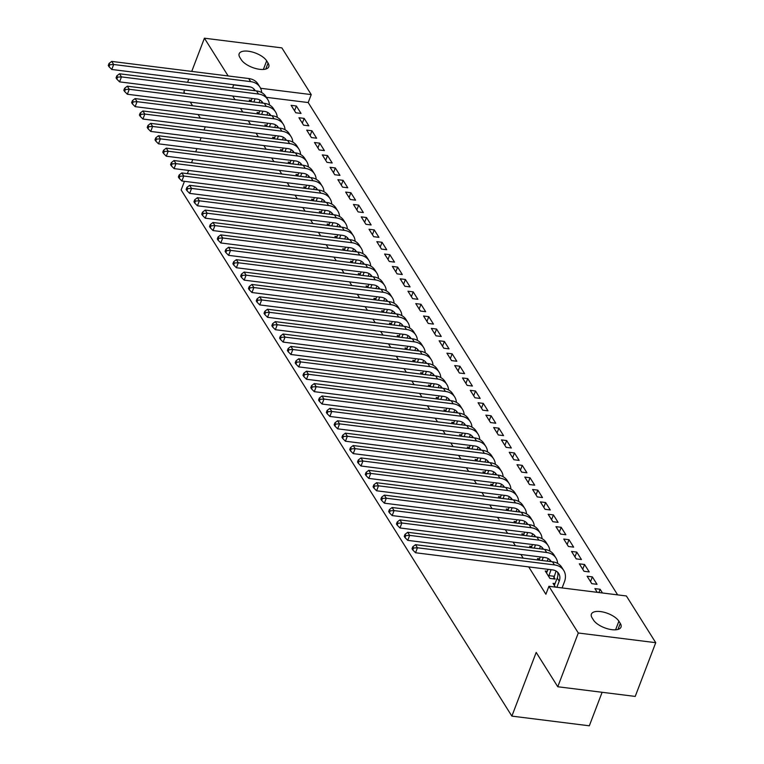 <?xml version="1.0" encoding="UTF-8"?>
<svg xmlns="http://www.w3.org/2000/svg" width="764" height="764" viewBox="0 0 764 764"><rect width="100%" height="100%" fill="white"/><g stroke="black" fill="none" stroke-linecap="round" stroke-linejoin="round"><path stroke-width="1.15" d="M617.646 594.879L308.198 102.557L311.234 94.602L260.572 88.271M626.375 595.968L655.741 642.686L578.291 633.003L548.924 586.284L626.375 595.968M578.291 633.003L557.768 686.75L635.218 696.424L655.741 642.686M602.118 692.289L589.321 725.8L511.87 716.116L181.144 189.969L184.449 181.326M191.735 71.405L204.418 38.2L281.868 47.884L311.234 94.602M592.348 576.877L587.115 576.228L591.785 583.658L597.018 584.317L592.348 576.877L590.524 581.652M547.339 571.252L545.248 570.994L549.918 578.424L555.151 579.083L553.89 577.068M576.772 552.095L571.539 551.436L576.209 558.876L581.442 559.525L576.772 552.095L574.948 556.87M531.763 546.47L529.672 546.203L530.579 547.654M561.187 527.313L555.953 526.654L560.633 534.093L565.866 534.743L561.187 527.313L559.372 532.088M516.187 521.688L514.096 521.42L515.003 522.862M545.611 502.531L540.377 501.872L545.057 509.311L550.29 509.96L545.611 502.531L543.787 507.296M500.611 496.906L498.52 496.638L499.427 498.08M530.035 477.748L524.801 477.089L529.471 484.529L534.704 485.178L530.035 477.748L528.211 482.514M485.025 472.114L482.934 471.856L483.841 473.298M514.459 452.957L509.225 452.307L513.895 459.737L519.128 460.396L514.459 452.957L512.634 457.731M469.449 447.332L467.358 447.074L468.265 448.516M498.882 428.174L493.649 427.525L498.319 434.955L503.552 435.614L498.882 428.174L497.058 432.949M453.873 422.549L451.782 422.291L452.689 423.733M483.297 403.392L478.073 402.743L482.743 410.172L487.976 410.831L483.297 403.392L481.482 408.167M438.297 397.767L436.206 397.509L437.113 398.951M467.721 378.61L462.487 377.96L467.167 385.39L472.4 386.049L467.721 378.61L465.897 383.385M422.721 372.985L420.63 372.727L421.537 374.169M452.145 353.827L446.911 353.169L451.581 360.608L456.815 361.257L452.145 353.827L450.321 358.602M407.136 348.203L405.044 347.935L405.951 349.387M436.569 329.045L431.335 328.386L436.005 335.826L441.239 336.475L436.569 329.045L434.745 333.82M391.56 323.42L389.468 323.153L390.375 324.595M420.993 304.263L415.759 303.604L420.429 311.043L425.663 311.693L420.993 304.263L419.169 309.028M375.983 298.638L373.892 298.371L374.799 299.813M405.417 279.481L400.183 278.822L404.853 286.261L410.087 286.911L405.417 279.481L403.593 284.246M360.407 273.846L358.316 273.588L359.223 275.03M389.831 254.689L384.598 254.04L389.277 261.469L394.51 262.128L389.831 254.689L388.007 259.464M344.831 249.064L342.74 248.806L343.647 250.248M374.255 229.907L369.022 229.257L373.692 236.687L378.925 237.346L374.255 229.907L372.431 234.682M329.246 224.282L327.154 224.024L328.062 225.466M358.679 205.124L353.445 204.475L358.115 211.905L363.349 212.564L358.679 205.124L356.855 209.899M313.67 199.499L311.578 199.242L312.486 200.684M343.103 180.342L337.869 179.693L342.539 187.123L347.773 187.782L343.103 180.342L341.279 185.117M298.094 174.717L296.002 174.459L296.909 175.901M327.527 155.56L322.293 154.901L326.963 162.34L332.197 162.99L327.527 155.56L325.703 160.335M282.518 149.935L280.426 149.668L281.333 151.119M311.941 130.778L306.708 130.119L311.387 137.558L316.621 138.208L311.941 130.778L310.127 135.553M266.942 125.153L264.85 124.885L265.757 126.327M296.365 105.995L291.132 105.336L295.811 112.776L301.035 113.425L296.365 105.995L294.541 110.761M251.356 100.37L249.265 100.103L250.172 101.545M308.198 102.557L266.369 97.334M232.714 96.016L234.997 99.654M240.507 108.412L242.79 112.041M248.29 120.798L250.573 124.437M256.083 133.194L258.366 136.823M263.866 145.58L266.159 149.219M271.659 157.976L273.942 161.605M279.452 170.362L281.735 174.001M287.235 182.758L289.518 186.397M295.028 195.145L297.311 198.783M302.811 207.541L305.103 211.179M310.604 219.936L312.887 223.565M318.397 232.323L320.679 235.961M326.18 244.719L328.463 248.348M333.973 257.105L336.255 260.744M341.756 269.501L344.048 273.14M349.549 281.887L351.832 285.526M357.342 294.283L359.624 297.922M365.125 306.679L367.408 310.308M372.918 319.065L375.2 322.704M380.701 331.461L382.993 335.09M388.494 343.848L390.776 347.486M396.287 356.244L398.569 359.873M404.07 368.63L406.352 372.269M411.863 381.026L414.145 384.664M419.646 393.412L421.938 397.051M427.439 405.808L429.721 409.447M435.232 418.204L437.514 421.833M443.015 430.59L445.297 434.229M450.808 442.986L453.09 446.615M458.591 455.373L460.883 459.011M466.384 467.769L468.666 471.407M474.177 480.155L476.459 483.793M481.96 492.551L484.242 496.189M489.753 504.947L492.035 508.576M497.536 517.333L499.828 520.972M505.329 529.729L507.611 533.358M513.121 542.115L515.404 545.754M520.905 554.511L523.187 558.14M528.698 566.898L545.888 594.249L548.924 586.284M259.149 112.757L257.057 112.499L257.965 113.941M304.158 118.382L298.925 117.732L303.594 125.162L308.828 125.821L304.158 118.382L302.334 123.157M274.725 137.539L272.633 137.281L273.541 138.723M319.734 143.164L314.501 142.515L319.171 149.945L324.404 150.603L319.734 143.164L317.91 147.939M290.301 162.321L288.209 162.063L289.117 163.506M335.31 167.956L330.077 167.297L334.756 174.736L339.98 175.386L335.31 167.956L333.486 172.721M305.887 187.104L303.795 186.846L304.702 188.288M350.886 192.738L345.653 192.079L350.332 199.519L355.566 200.168L350.886 192.738L349.072 197.504M321.463 211.895L319.371 211.628L320.278 213.07M366.472 217.52L361.238 216.861L365.908 224.301L371.142 224.95L366.472 217.52L364.648 222.286M337.039 236.678L334.947 236.41L335.854 237.852M382.048 242.303L376.814 241.644L381.484 249.083L386.718 249.732L382.048 242.303L380.224 247.078M352.615 261.46L350.523 261.192L351.43 262.644M397.624 267.085L392.39 266.435L397.06 273.865L402.294 274.524L397.624 267.085L395.8 271.86M368.191 286.242L366.099 285.984L367.007 287.426M413.2 291.867L407.966 291.218L412.636 298.648L417.87 299.307L413.2 291.867L411.376 296.642M383.776 311.024L381.685 310.767L382.592 312.209M428.776 316.649L423.542 316L428.222 323.43L433.455 324.089L428.776 316.649L426.952 321.424M399.352 335.807L397.261 335.549L398.168 336.991M444.352 341.432L439.128 340.782L443.798 348.212L449.031 348.871L444.352 341.432L442.537 346.207M414.928 360.589L412.837 360.331L413.744 361.773M459.938 366.223L454.704 365.564L459.374 373.004L464.607 373.653L459.938 366.223L458.113 370.989M430.504 385.371L428.413 385.113L429.32 386.555M475.514 391.006L470.28 390.347L474.95 397.786L480.184 398.436L475.514 391.006L473.69 395.771M446.081 410.163L443.989 409.896L444.896 411.338M491.09 415.788L485.856 415.129L490.526 422.568L495.76 423.218L491.09 415.788L489.266 420.553M461.666 434.945L459.575 434.678L460.482 436.12M506.666 440.57L501.432 439.911L506.112 447.351L511.345 448L506.666 440.57L504.842 445.345M477.242 459.727L475.151 459.46L476.058 460.912M522.242 465.352L517.008 464.703L521.688 472.133L526.921 472.792L522.242 465.352L520.427 470.127M492.818 484.51L490.727 484.252L491.634 485.694M537.827 490.135L532.594 489.485L537.264 496.915L542.497 497.574L537.827 490.135L536.003 494.91M508.394 509.292L506.303 509.034L507.21 510.476M553.403 514.917L548.17 514.267L552.84 521.697L558.073 522.356L553.403 514.917L551.579 519.692M523.97 534.074L521.879 533.816L522.786 535.258M568.979 539.699L563.746 539.05L568.416 546.48L573.649 547.139L568.979 539.699L567.155 544.474M539.546 558.856L537.464 558.599L538.372 560.041M584.556 564.491L579.322 563.832L584.002 571.271L589.235 571.921L584.556 564.491L582.731 569.256M555.132 583.639L553.04 583.381L555.371 587.096M598.89 592.53L600.132 589.273L594.898 588.614L597.238 592.329M600.132 589.273L602.471 592.979M620.282 623.405A15.099 6.484 -159.1 0 1 620.998 627.12A15.099 6.484 -159.1 0 1 608.268 628.973A15.099 6.484 -159.1 0 1 593.494 620.062L592.09 617.828A15.099 6.484 -159.1 0 1 591.384 614.122A15.099 6.484 -159.1 0 1 604.104 612.27A15.099 6.484 -159.1 0 1 618.888 621.18L620.282 623.405L617.99 629.412M184.792 93.37L183.895 91.947L184.64 90.009M187.581 82.302L188.794 79.103M232.628 87.936L233.66 84.718M228.149 75.961L204.418 38.2M200.378 118.162L198.086 114.524M192.585 105.766L190.303 102.128M205.258 126.834L204.036 130.033M201.094 137.73L199.872 140.929M196.931 148.636L195.708 151.826M192.767 159.533L191.554 162.722M188.612 170.429L187.39 173.629M557.768 686.75L536.194 652.418L511.87 716.116M239.877 57.472A15.099 6.484 -159.1 0 1 239.161 53.766A15.099 6.484 -159.1 0 1 251.891 51.914A15.099 6.484 -159.1 0 1 266.665 60.824L268.068 63.059A15.099 6.484 -159.1 0 1 268.775 66.764A15.099 6.484 -159.1 0 1 256.055 68.617A15.099 6.484 -159.1 0 1 241.271 59.707L239.877 57.472M250.678 87.029L233.784 84.919M253.858 102.013L255.081 98.814M250.878 101.631L252.091 98.441M260.066 100.122L259.091 102.662M254.135 90.63A11.794 9.254 147.8 0 0 253.791 88.853M255.243 90.763A11.794 9.254 147.8 0 0 254.966 90.276A11.794 9.254 147.8 0 0 248.778 86.609L111.773 69.476L109.042 66.716L109.796 64.72L109.023 63.488L108.259 65.475L109.042 66.716M109.023 63.488L111.725 61.406L248.73 78.53A17.696 13.876 -32.2 0 1 258.012 84.04L259.961 87.144A17.696 13.876 -32.2 0 1 261.66 92.559M111.725 61.406L113.674 64.501L250.678 81.633A17.696 13.876 -32.2 0 1 259.961 87.144M109.796 64.72L113.674 64.501L111.773 69.476M261.651 114.399L262.873 111.2M258.662 114.027L259.884 110.828M267.849 112.518L266.884 115.058M261.928 103.016A11.794 9.254 147.8 0 0 261.584 101.249M263.036 103.159A11.794 9.254 147.8 0 0 262.759 102.672A11.794 9.254 147.8 0 0 256.57 98.995L119.566 81.872L116.825 79.103L117.589 77.116L116.806 75.875L116.052 77.871L116.825 79.103M116.806 75.875L119.518 73.793L256.523 90.926A17.696 13.876 -32.2 0 1 265.805 96.436L267.744 99.53A17.696 13.876 -32.2 0 1 269.444 104.945M119.518 73.793L121.466 76.897L258.471 94.02A17.696 13.876 -32.2 0 1 267.744 99.53M117.589 77.116L121.466 76.897L119.566 81.872M269.444 126.795L270.657 123.596M266.455 126.423L267.677 123.224M275.642 124.914L274.677 127.445M269.721 115.412A11.794 9.254 147.8 0 0 269.377 113.635M270.819 115.545A11.794 9.254 147.8 0 0 270.542 115.068A11.794 9.254 147.8 0 0 264.354 111.391L127.349 94.258L124.618 91.499L125.382 89.512L124.599 88.271L123.835 90.257L124.618 91.499M124.599 88.271L127.302 86.189L264.306 103.312A17.696 13.876 -32.2 0 1 273.588 108.832L275.537 111.926A17.696 13.876 -32.2 0 1 277.236 117.341M127.302 86.189L129.25 89.283L266.254 106.416A17.696 13.876 -32.2 0 1 275.537 111.926M125.382 89.512L129.25 89.283L127.349 94.258M277.227 139.182L278.449 135.982M274.238 138.809L275.46 135.61M283.434 137.3L282.46 139.841M277.504 127.798A11.794 9.254 147.8 0 0 277.16 126.031M278.612 127.941A11.794 9.254 147.8 0 0 278.335 127.454A11.794 9.254 147.8 0 0 272.146 123.778L135.142 106.654L132.411 103.894L133.165 101.898L132.392 100.657L131.628 102.653L132.411 103.894M132.392 100.657L135.094 98.575L272.099 115.708A17.696 13.876 -32.2 0 1 281.381 121.218L283.329 124.312A17.696 13.876 -32.2 0 1 285.029 129.727M135.094 98.575L137.042 101.679L274.047 118.802A17.696 13.876 -32.2 0 1 283.329 124.312M133.165 101.898L137.042 101.679L135.142 106.654M285.02 151.578L286.242 148.378M282.031 151.205L283.253 148.006M291.218 149.696L290.253 152.227M285.297 140.194A11.794 9.254 147.8 0 0 284.953 138.427M286.395 140.328A11.794 9.254 147.8 0 0 286.118 139.85A11.794 9.254 147.8 0 0 279.93 136.173L142.935 119.041L140.194 116.281L140.958 114.294L140.175 113.053L139.42 115.039L140.194 116.281M140.175 113.053L142.887 110.971L279.891 128.094A17.696 13.876 -32.2 0 1 289.164 133.614L291.113 136.708A17.696 13.876 -32.2 0 1 292.813 142.123M142.887 110.971L144.835 114.065L281.83 131.198A17.696 13.876 -32.2 0 1 291.113 136.708M140.958 114.294L144.835 114.065L142.935 119.041M292.803 163.964L294.025 160.774M289.823 163.591L291.036 160.402M299.011 162.083L298.036 164.623M293.08 152.58A11.794 9.254 147.8 0 0 292.736 150.814M294.188 152.724A11.794 9.254 147.8 0 0 293.911 152.237A11.794 9.254 147.8 0 0 287.722 148.56L150.718 131.437L147.987 128.677L148.741 126.681L147.968 125.449L147.204 127.435L147.987 128.677M147.968 125.449L150.67 123.367L287.675 140.49A17.696 13.876 -32.2 0 1 296.957 146L298.905 149.104A17.696 13.876 -32.2 0 1 300.605 154.519M150.67 123.367L152.619 126.461L289.623 143.584A17.696 13.876 -32.2 0 1 298.905 149.104M148.741 126.681L152.619 126.461L150.718 131.437M300.596 176.36L301.818 173.161M297.607 175.987L298.829 172.788M306.794 174.478L305.829 177.009M300.873 164.976A11.794 9.254 147.8 0 0 300.529 163.209M301.981 165.11A11.794 9.254 147.8 0 0 301.704 164.632A11.794 9.254 147.8 0 0 295.515 160.956L158.511 143.833L155.77 141.063L156.534 139.077L155.751 137.835L154.996 139.831L155.77 141.063M155.751 137.835L158.463 135.753L295.467 152.886A17.696 13.876 -32.2 0 1 304.74 158.396L306.689 161.49A17.696 13.876 -32.2 0 1 308.389 166.905M158.463 135.753L160.411 138.847L297.416 155.98A17.696 13.876 -32.2 0 1 306.689 161.49M156.534 139.077L160.411 138.847L158.511 143.833M308.389 188.756L309.601 185.556M305.399 188.374L306.622 185.184M314.587 186.865L313.622 189.405M308.666 177.372A11.794 9.254 147.8 0 0 308.322 175.596M309.764 177.506A11.794 9.254 147.8 0 0 309.487 177.019A11.794 9.254 147.8 0 0 303.298 173.352L166.294 156.219L163.563 153.459L164.327 151.463L163.544 150.231L162.78 152.217L163.563 153.459M163.544 150.231L166.246 148.149L303.251 165.272A17.696 13.876 -32.2 0 1 312.533 170.783L314.481 173.886A17.696 13.876 -32.2 0 1 316.181 179.301M166.246 148.149L168.195 151.243L305.199 168.376A17.696 13.876 -32.2 0 1 314.481 173.886M164.327 151.463L168.195 151.243L166.294 156.219M316.172 201.142L317.394 197.943M313.183 200.77L314.405 197.57M322.379 199.261L321.405 201.801M316.449 189.758A11.794 9.254 147.8 0 0 316.105 187.992M317.557 189.902A11.794 9.254 147.8 0 0 317.28 189.415A11.794 9.254 147.8 0 0 311.091 185.738L174.087 168.615L171.356 165.845L172.11 163.859L171.337 162.617L170.573 164.613L171.356 165.845M171.337 162.617L174.039 160.535L311.043 177.668A17.696 13.876 -32.2 0 1 320.326 183.179L322.274 186.273A17.696 13.876 -32.2 0 1 323.974 191.688M174.039 160.535L175.987 163.639L312.992 180.762A17.696 13.876 -32.2 0 1 322.274 186.273M172.11 163.859L175.987 163.639L174.087 168.615M323.965 213.538L325.187 210.339M320.976 213.166L322.198 209.966M330.163 211.657L329.198 214.187M324.242 202.154A11.794 9.254 147.8 0 0 323.898 200.378M325.34 202.288A11.794 9.254 147.8 0 0 325.063 201.811A11.794 9.254 147.8 0 0 318.874 198.134L181.88 181.001L179.139 178.241L179.903 176.255L179.12 175.013L178.365 177L179.139 178.241M179.12 175.013L181.832 172.931L318.836 190.055A17.696 13.876 -32.2 0 1 328.109 195.565L330.058 198.669A17.696 13.876 -32.2 0 1 331.757 204.083M181.832 172.931L183.78 176.026L320.775 193.158A17.696 13.876 -32.2 0 1 330.058 198.669M179.903 176.255L183.78 176.026L181.88 181.001M331.748 225.924L332.97 222.725M328.768 225.552L329.981 222.353M337.955 224.043L336.981 226.583M332.025 214.541A11.794 9.254 147.8 0 0 331.681 212.774M333.133 214.684A11.794 9.254 147.8 0 0 332.856 214.197A11.794 9.254 147.8 0 0 326.667 210.52L189.663 193.397L186.932 190.637L187.686 188.641L186.913 187.4L186.149 189.396L186.932 190.637M186.913 187.4L189.615 185.318L326.62 202.45A17.696 13.876 -32.2 0 1 335.902 207.961L337.85 211.055A17.696 13.876 -32.2 0 1 339.55 216.47M189.615 185.318L191.563 188.422L328.568 205.545A17.696 13.876 -32.2 0 1 337.85 211.055M187.686 188.641L191.563 188.422L189.663 193.397M339.541 238.32L340.763 235.121M336.552 237.948L337.774 234.749M345.739 236.439L344.774 238.97M339.818 226.937A11.794 9.254 147.8 0 0 339.474 225.16M340.925 227.07A11.794 9.254 147.8 0 0 340.639 226.593A11.794 9.254 147.8 0 0 334.46 222.916L197.456 205.783L194.715 203.023L195.479 201.037L194.696 199.796L193.941 201.782L194.715 203.023M194.696 199.796L197.408 197.714L334.412 214.837A17.696 13.876 -32.2 0 1 343.685 220.357L345.634 223.451A17.696 13.876 -32.2 0 1 347.333 228.866M197.408 197.714L199.356 200.808L336.361 217.941A17.696 13.876 -32.2 0 1 345.634 223.451M195.479 201.037L199.356 200.808L197.456 205.783M347.333 250.707L348.546 247.517M344.344 250.334L345.567 247.135M353.531 248.825L352.567 251.366M347.61 239.323A11.794 9.254 147.8 0 0 347.257 237.556M348.709 239.466A11.794 9.254 147.8 0 0 348.432 238.979A11.794 9.254 147.8 0 0 342.243 235.302L205.239 218.179L202.508 215.419L203.272 213.423L202.489 212.182L201.725 214.178L202.508 215.419M202.489 212.182L205.191 210.1L342.196 227.233A17.696 13.876 -32.2 0 1 351.478 232.743L353.426 235.847A17.696 13.876 -32.2 0 1 355.126 241.262M205.191 210.1L207.139 213.204L344.144 230.327A17.696 13.876 -32.2 0 1 353.426 235.847M203.272 213.423L207.139 213.204L205.239 218.179M355.117 263.102L356.339 259.903M352.128 262.73L353.35 259.531M361.324 261.221L360.35 263.752M355.394 251.719A11.794 9.254 147.8 0 0 355.05 249.952M356.502 251.853A11.794 9.254 147.8 0 0 356.225 251.375A11.794 9.254 147.8 0 0 350.036 247.698L213.032 230.566L210.301 227.806L211.055 225.819L210.281 224.578L209.517 226.564L210.301 227.806M210.281 224.578L212.984 222.496L349.988 239.629A17.696 13.876 -32.2 0 1 359.271 245.139L361.219 248.233A17.696 13.876 -32.2 0 1 362.919 253.648M212.984 222.496L214.932 225.59L351.937 242.723A17.696 13.876 -32.2 0 1 361.219 248.233M211.055 225.819L214.932 225.59L213.032 230.566M362.91 275.489L364.132 272.299M359.92 275.116L361.143 271.927M369.107 273.608L368.143 276.148M363.187 264.105A11.794 9.254 147.8 0 0 362.843 262.338M364.285 264.248A11.794 9.254 147.8 0 0 364.008 263.761A11.794 9.254 147.8 0 0 357.819 260.094L220.825 242.962L218.084 240.202L218.848 238.206L218.065 236.974L217.31 238.96L218.084 240.202M218.065 236.974L220.777 234.892L357.781 252.015A17.696 13.876 -32.2 0 1 367.054 257.525L369.002 260.629A17.696 13.876 -32.2 0 1 370.702 266.044M220.777 234.892L222.725 237.986L359.72 255.109A17.696 13.876 -32.2 0 1 369.002 260.629M218.848 238.206L222.725 237.986L220.825 242.962M370.693 287.885L371.915 284.685M367.713 287.512L368.926 284.313M376.9 286.003L375.926 288.544M370.97 276.501A11.794 9.254 147.8 0 0 370.626 274.734M372.078 276.635A11.794 9.254 147.8 0 0 371.801 276.157A11.794 9.254 147.8 0 0 365.612 272.481L228.608 255.357L225.877 252.588L226.631 250.602L225.857 249.36L225.093 251.356L225.877 252.588M225.857 249.36L228.56 247.278L365.564 264.411A17.696 13.876 -32.2 0 1 374.847 269.921L376.795 273.015A17.696 13.876 -32.2 0 1 378.495 278.43M228.56 247.278L230.508 250.382L367.513 267.505A17.696 13.876 -32.2 0 1 376.795 273.015M226.631 250.602L230.508 250.382L228.608 255.357M378.486 300.281L379.708 297.081M375.496 299.899L376.719 296.709M384.684 298.39L383.719 300.93M378.763 288.897A11.794 9.254 147.8 0 0 378.419 287.121M379.87 289.031A11.794 9.254 147.8 0 0 379.584 288.544A11.794 9.254 147.8 0 0 373.405 284.877L236.401 267.744L233.66 264.984L234.424 262.988L233.641 261.756L232.886 263.742L233.66 264.984M233.641 261.756L236.353 259.674L373.357 276.797A17.696 13.876 -32.2 0 1 382.63 282.308L384.578 285.411A17.696 13.876 -32.2 0 1 386.278 290.826M236.353 259.674L238.301 262.768L375.305 279.901A17.696 13.876 -32.2 0 1 384.578 285.411M234.424 262.988L238.301 262.768L236.401 267.744M386.278 312.667L387.491 309.468M383.289 312.295L384.512 309.095M392.476 310.786L391.512 313.326M386.555 301.283A11.794 9.254 147.8 0 0 386.202 299.517M387.654 301.427A11.794 9.254 147.8 0 0 387.377 300.94A11.794 9.254 147.8 0 0 381.188 297.263L244.184 280.14L241.453 277.37L242.217 275.384L241.434 274.142L240.67 276.138L241.453 277.37M241.434 274.142L244.136 272.06L381.141 289.193A17.696 13.876 -32.2 0 1 390.423 294.703L392.371 297.798A17.696 13.876 -32.2 0 1 394.071 303.212M244.136 272.06L246.084 275.164L383.089 292.287A17.696 13.876 -32.2 0 1 392.371 297.798M242.217 275.384L246.084 275.164L244.184 280.14M394.062 325.063L395.284 321.864M391.072 324.69L392.295 321.491M400.269 323.182L399.295 325.712M394.339 313.679A11.794 9.254 147.8 0 0 393.995 311.903M395.446 313.813A11.794 9.254 147.8 0 0 395.169 313.336A11.794 9.254 147.8 0 0 388.981 309.659L251.977 292.526L249.245 289.766L250 287.78L249.226 286.538L248.462 288.525L249.245 289.766M249.226 286.538L251.929 284.456L388.933 301.579A17.696 13.876 -32.2 0 1 398.216 307.099L400.164 310.194A17.696 13.876 -32.2 0 1 401.864 315.608M251.929 284.456L253.877 287.55L390.882 304.683A17.696 13.876 -32.2 0 1 400.164 310.194M250 287.78L253.877 287.55L251.977 292.526M401.854 337.449L403.077 334.25M398.865 337.077L400.088 333.878M408.052 335.568L407.088 338.108M402.131 326.066A11.794 9.254 147.8 0 0 401.788 324.299M403.23 326.209A11.794 9.254 147.8 0 0 402.953 325.722A11.794 9.254 147.8 0 0 396.764 322.045L259.77 304.922L257.029 302.162L257.793 300.166L257.01 298.925L256.255 300.921L257.029 302.162M257.01 298.925L259.722 296.843L396.726 313.975A17.696 13.876 -32.2 0 1 405.999 319.486L407.947 322.58A17.696 13.876 -32.2 0 1 409.647 327.995M259.722 296.843L261.67 299.946L398.665 317.07A17.696 13.876 -32.2 0 1 407.947 322.58M257.793 300.166L261.67 299.946L259.77 304.922M409.638 349.845L410.86 346.646M406.658 349.473L407.871 346.273M415.845 347.964L414.871 350.495M409.915 338.462A11.794 9.254 147.8 0 0 409.571 336.695M411.022 338.595A11.794 9.254 147.8 0 0 410.745 338.118A11.794 9.254 147.8 0 0 404.557 334.441L267.553 317.308L264.822 314.548L265.576 312.562L264.802 311.32L264.038 313.307L264.822 314.548M264.802 311.32L267.505 309.239L404.509 326.362A17.696 13.876 -32.2 0 1 413.792 331.882L415.74 334.976A17.696 13.876 -32.2 0 1 417.44 340.391M267.505 309.239L269.453 312.333L406.458 329.465A17.696 13.876 -32.2 0 1 415.74 334.976M265.576 312.562L269.453 312.333L267.553 317.308M417.43 362.231L418.653 359.042M414.441 361.859L415.664 358.669M423.628 360.35L422.664 362.89M417.707 350.848A11.794 9.254 147.8 0 0 417.364 349.081M418.815 350.991A11.794 9.254 147.8 0 0 418.529 350.504A11.794 9.254 147.8 0 0 412.35 346.827L275.346 329.704L272.605 326.944L273.369 324.948L272.586 323.716L271.831 325.703L272.605 326.944M272.586 323.716L275.298 321.634L412.302 338.758A17.696 13.876 -32.2 0 1 421.575 344.268L423.523 347.372A17.696 13.876 -32.2 0 1 425.223 352.787M275.298 321.634L277.246 324.729L414.25 341.852A17.696 13.876 -32.2 0 1 423.523 347.372M273.369 324.948L277.246 324.729L275.346 329.704M425.223 374.627L426.436 371.428M422.234 374.255L423.457 371.056M431.421 372.746L430.457 375.277M425.5 363.244A11.794 9.254 147.8 0 0 425.147 361.477M426.598 363.377A11.794 9.254 147.8 0 0 426.322 362.9A11.794 9.254 147.8 0 0 420.133 359.223L283.129 342.1L280.398 339.331L281.152 337.344L280.378 336.103L279.614 338.099L280.398 339.331M280.378 336.103L283.081 334.021L420.085 351.153A17.696 13.876 -32.2 0 1 429.368 356.664L431.316 359.758A17.696 13.876 -32.2 0 1 433.016 365.173M283.081 334.021L285.029 337.115L422.034 354.248A17.696 13.876 -32.2 0 1 431.316 359.758M281.152 337.344L285.029 337.115L283.129 342.1M433.007 387.023L434.229 383.824M430.017 386.641L431.24 383.452M439.214 385.132L438.24 387.673M433.283 375.64A11.794 9.254 147.8 0 0 432.94 373.863M434.391 375.773A11.794 9.254 147.8 0 0 434.114 375.286A11.794 9.254 147.8 0 0 427.926 371.619L290.922 354.486L288.19 351.726L288.945 349.731L288.171 348.499L287.407 350.485L288.19 351.726M288.171 348.499L290.874 346.417L427.878 363.54A17.696 13.876 -32.2 0 1 437.161 369.05L439.109 372.154A17.696 13.876 -32.2 0 1 440.809 377.569M290.874 346.417L292.822 349.511L429.826 366.644A17.696 13.876 -32.2 0 1 439.109 372.154M288.945 349.731L292.822 349.511L290.922 354.486M440.799 399.41L442.022 396.21M437.81 399.037L439.033 395.838M446.997 397.528L446.033 400.069M441.076 388.026A11.794 9.254 147.8 0 0 440.732 386.259M442.175 388.169A11.794 9.254 147.8 0 0 441.898 387.682A11.794 9.254 147.8 0 0 435.709 384.005L298.714 366.882L295.974 364.113L296.738 362.126L295.954 360.885L295.2 362.881L295.974 364.113M295.954 360.885L298.667 358.803L435.671 375.936A17.696 13.876 -32.2 0 1 444.944 381.446L446.892 384.54A17.696 13.876 -32.2 0 1 448.592 389.955M298.667 358.803L300.615 361.907L437.61 379.03A17.696 13.876 -32.2 0 1 446.892 384.54M296.738 362.126L300.615 361.907L298.714 366.882M448.583 411.806L449.805 408.606M445.603 411.433L446.816 408.234M454.79 409.924L453.816 412.455M448.86 400.422A11.794 9.254 147.8 0 0 448.516 398.646M449.967 400.556A11.794 9.254 147.8 0 0 449.69 400.078A11.794 9.254 147.8 0 0 443.502 396.401L306.498 379.269L303.766 376.509L304.521 374.522L303.747 373.281L302.983 375.267L303.766 376.509M303.747 373.281L306.45 371.199L443.454 388.322A17.696 13.876 -32.2 0 1 452.737 393.832L454.685 396.936A17.696 13.876 -32.2 0 1 456.385 402.351M306.45 371.199L308.398 374.293L445.402 391.426A17.696 13.876 -32.2 0 1 454.685 396.936M304.521 374.522L308.398 374.293L306.498 379.269M456.375 424.192L457.598 420.993M453.386 423.819L454.609 420.62M462.573 422.311L461.609 424.851M456.652 412.808A11.794 9.254 147.8 0 0 456.309 411.042M457.76 412.952A11.794 9.254 147.8 0 0 457.474 412.464A11.794 9.254 147.8 0 0 451.295 408.788L314.291 391.665L311.55 388.905L312.314 386.909L311.531 385.667L310.776 387.663L311.55 388.905M311.531 385.667L314.243 383.585L451.247 400.718A17.696 13.876 -32.2 0 1 460.52 406.228L462.468 409.323A17.696 13.876 -32.2 0 1 464.168 414.737M314.243 383.585L316.191 386.689L453.195 403.812A17.696 13.876 -32.2 0 1 462.468 409.323M312.314 386.909L316.191 386.689L314.291 391.665M464.168 436.588L465.381 433.389M461.179 436.215L462.401 433.016M470.366 434.706L469.402 437.237M464.445 425.204A11.794 9.254 147.8 0 0 464.092 423.428M465.543 425.338A11.794 9.254 147.8 0 0 465.266 424.86A11.794 9.254 147.8 0 0 459.078 421.184L322.074 404.051L319.342 401.291L320.097 399.305L319.323 398.063L318.559 400.049L319.342 401.291M319.323 398.063L322.026 395.981L459.03 413.104A17.696 13.876 -32.2 0 1 468.313 418.624L470.261 421.718A17.696 13.876 -32.2 0 1 471.961 427.133M322.026 395.981L323.974 399.075L460.978 416.208A17.696 13.876 -32.2 0 1 470.261 421.718M320.097 399.305L323.974 399.075L322.074 404.051M471.951 448.974L473.174 445.784M468.962 448.602L470.185 445.402M478.159 447.093L477.185 449.633M472.228 437.591A11.794 9.254 147.8 0 0 471.885 435.824M473.336 437.734A11.794 9.254 147.8 0 0 473.059 437.247A11.794 9.254 147.8 0 0 466.871 433.57L329.867 416.447L327.126 413.687L327.89 411.691L327.116 410.449L326.352 412.445L327.126 413.687M327.116 410.449L329.819 408.368L466.823 425.5A17.696 13.876 -32.2 0 1 476.106 431.011L478.054 434.114A17.696 13.876 -32.2 0 1 479.744 439.529M329.819 408.368L331.767 411.471L468.771 428.594A17.696 13.876 -32.2 0 1 478.054 434.114M327.89 411.691L331.767 411.471L329.867 416.447M479.744 461.37L480.967 458.171M476.755 460.998L477.977 457.798M485.942 459.489L484.978 462.019M480.021 449.986A11.794 9.254 147.8 0 0 479.677 448.22M481.119 450.12A11.794 9.254 147.8 0 0 480.842 449.643A11.794 9.254 147.8 0 0 474.654 445.966L337.659 428.833L334.918 426.073L335.683 424.087L334.899 422.845L334.145 424.832L334.918 426.073M334.899 422.845L337.612 420.763L474.616 437.896A17.696 13.876 -32.2 0 1 483.889 443.406L485.837 446.501A17.696 13.876 -32.2 0 1 487.537 451.916M337.612 420.763L339.55 423.858L476.555 440.99A17.696 13.876 -32.2 0 1 485.837 446.501M335.683 424.087L339.55 423.858L337.659 428.833M487.527 473.756L488.75 470.567M484.548 473.384L485.761 470.194M493.735 471.875L492.761 474.415M487.804 462.373A11.794 9.254 147.8 0 0 487.461 460.606M488.912 462.516A11.794 9.254 147.8 0 0 488.635 462.029A11.794 9.254 147.8 0 0 482.447 458.362L345.443 441.229L342.711 438.469L343.466 436.473L342.692 435.241L341.928 437.228L342.711 438.469M342.692 435.241L345.395 433.159L482.399 450.282A17.696 13.876 -32.2 0 1 491.682 455.793L493.63 458.897A17.696 13.876 -32.2 0 1 495.33 464.311M345.395 433.159L347.343 436.254L484.347 453.377A17.696 13.876 -32.2 0 1 493.63 458.897M343.466 436.473L347.343 436.254L345.443 441.229M495.32 486.152L496.543 482.953M492.331 485.78L493.554 482.581M501.518 484.271L500.554 486.811M495.597 474.769A11.794 9.254 147.8 0 0 495.253 473.002M496.705 474.902A11.794 9.254 147.8 0 0 496.419 474.425A11.794 9.254 147.8 0 0 490.24 470.748L353.235 453.625L350.495 450.856L351.259 448.869L350.475 447.628L349.721 449.624L350.495 450.856M350.475 447.628L353.188 445.546L490.192 462.678A17.696 13.876 -32.2 0 1 499.465 468.189L501.413 471.283A17.696 13.876 -32.2 0 1 503.113 476.698M353.188 445.546L355.136 448.649L492.14 465.773A17.696 13.876 -32.2 0 1 501.413 471.283M351.259 448.869L355.136 448.649L353.235 453.625M503.113 498.548L504.326 495.349M500.124 498.166L501.346 494.976M509.311 496.657L508.346 499.198M503.39 487.165A11.794 9.254 147.8 0 0 503.037 485.388M504.488 487.298A11.794 9.254 147.8 0 0 504.211 486.811A11.794 9.254 147.8 0 0 498.023 483.144L361.019 466.011L358.287 463.251L359.042 461.255L358.268 460.023L357.504 462.01L358.287 463.251M358.268 460.023L360.971 457.942L497.975 475.065A17.696 13.876 -32.2 0 1 507.258 480.575L509.206 483.679A17.696 13.876 -32.2 0 1 510.906 489.094M360.971 457.942L362.919 461.036L499.923 478.168A17.696 13.876 -32.2 0 1 509.206 483.679M359.042 461.255L362.919 461.036L361.019 466.011M510.896 510.935L512.119 507.735M507.907 510.562L509.13 507.363M517.104 509.053L516.13 511.594M511.173 499.551A11.794 9.254 147.8 0 0 510.829 497.784M512.281 499.694A11.794 9.254 147.8 0 0 512.004 499.207A11.794 9.254 147.8 0 0 505.816 495.53L368.811 478.407L366.071 475.638L366.835 473.651L366.061 472.41L365.297 474.406L366.071 475.638M366.061 472.41L368.764 470.328L505.768 487.461A17.696 13.876 -32.2 0 1 515.051 492.971L516.999 496.065A17.696 13.876 -32.2 0 1 518.689 501.48M368.764 470.328L370.712 473.432L507.716 490.555A17.696 13.876 -32.2 0 1 516.999 496.065M366.835 473.651L370.712 473.432L368.811 478.407M518.689 523.33L519.912 520.131M515.7 522.958L516.922 519.759M524.887 521.449L523.923 523.98M518.966 511.947A11.794 9.254 147.8 0 0 518.622 510.171M520.064 512.081A11.794 9.254 147.8 0 0 519.787 511.603A11.794 9.254 147.8 0 0 513.599 507.926L376.604 490.794L373.863 488.034L374.627 486.047L373.844 484.806L373.09 486.792L373.863 488.034M373.844 484.806L376.556 482.724L513.551 499.847A17.696 13.876 -32.2 0 1 522.834 505.367L524.782 508.461A17.696 13.876 -32.2 0 1 526.482 513.876M376.556 482.724L378.495 485.818L515.499 502.951A17.696 13.876 -32.2 0 1 524.782 508.461M374.627 486.047L378.495 485.818L376.604 490.794M526.472 535.717L527.695 532.518M523.493 535.344L524.706 532.145M532.68 533.835L531.706 536.376M526.749 524.333A11.794 9.254 147.8 0 0 526.406 522.566M527.857 524.476A11.794 9.254 147.8 0 0 527.58 523.989A11.794 9.254 147.8 0 0 521.392 520.313L384.387 503.189L381.656 500.43L382.411 498.434L381.637 497.192L380.873 499.188L381.656 500.43M381.637 497.192L384.34 495.11L521.344 512.243A17.696 13.876 -32.2 0 1 530.627 517.753L532.575 520.847A17.696 13.876 -32.2 0 1 534.275 526.262M384.34 495.11L386.288 498.214L523.292 515.337A17.696 13.876 -32.2 0 1 532.575 520.847M382.411 498.434L386.288 498.214L384.387 503.189M534.265 548.113L535.488 544.913M531.276 547.74L532.498 544.541M540.463 546.231L539.499 548.762M534.542 536.729A11.794 9.254 147.8 0 0 534.198 534.962M535.65 536.863A11.794 9.254 147.8 0 0 535.363 536.385A11.794 9.254 147.8 0 0 529.185 532.709L392.18 515.576L389.439 512.816L390.203 510.829L389.42 509.588L388.666 511.574L389.439 512.816M389.42 509.588L392.133 507.506L529.137 524.629A17.696 13.876 -32.2 0 1 538.41 530.149L540.358 533.243A17.696 13.876 -32.2 0 1 542.058 538.658M392.133 507.506L394.081 510.6L531.085 527.733A17.696 13.876 -32.2 0 1 540.358 533.243M390.203 510.829L394.081 510.6L392.18 515.576M542.058 560.499L543.271 557.309M539.069 560.127L540.291 556.927M548.256 558.618L547.291 561.158M542.335 549.115A11.794 9.254 147.8 0 0 541.982 547.349M543.433 549.259A11.794 9.254 147.8 0 0 543.156 548.772A11.794 9.254 147.8 0 0 536.968 545.095L399.964 527.972L397.232 525.212L397.987 523.216L397.213 521.984L396.449 523.97L397.232 525.212M397.213 521.984L399.916 519.892L536.92 537.025A17.696 13.876 -32.2 0 1 546.203 542.535L548.151 545.639A17.696 13.876 -32.2 0 1 549.851 551.054M399.916 519.892L401.864 522.996L538.868 540.119A17.696 13.876 -32.2 0 1 548.151 545.639M397.987 523.216L401.864 522.996L399.964 527.972M548.657 576.409L551.064 569.696M546.508 573L548.074 569.323M556.049 571.014L553.566 578.883M550.118 561.511A11.794 9.254 147.8 0 0 549.774 559.745M551.226 561.645A11.794 9.254 147.8 0 0 550.949 561.168A11.794 9.254 147.8 0 0 544.761 557.491L407.756 540.368L405.016 537.598L405.779 535.612L405.006 534.37L404.242 536.366L405.016 537.598M405.006 534.37L407.709 532.288L544.713 549.421A17.696 13.876 -32.2 0 1 553.995 554.931L555.944 558.026A17.696 13.876 -32.2 0 1 557.634 563.44M407.709 532.288L409.657 535.383L546.661 552.515A17.696 13.876 -32.2 0 1 555.944 558.026M405.779 535.612L409.657 535.383L407.756 540.368M548.8 575.636L554.034 576.285M556.87 587.277L559.21 581.146A11.794 9.254 147.8 0 0 558.732 573.554A11.794 9.254 147.8 0 0 552.544 569.887L415.54 552.754L412.808 549.994L413.572 547.998L412.789 546.766L412.035 548.753L412.808 549.994M554.301 585.396L557.262 578.042A11.794 9.254 147.8 0 0 557.567 572.131M412.789 546.766L415.501 544.684L417.44 547.778L554.444 564.911A17.696 13.876 -32.2 0 1 563.727 570.421A17.696 13.876 -32.2 0 1 564.443 581.796L562.103 587.936M415.501 544.684L552.496 561.807A17.696 13.876 -32.2 0 1 561.779 567.318L563.727 570.421M413.572 547.998L417.44 547.778L415.54 552.754M266.665 60.824L263.37 69.457M268.068 63.059L265.776 69.066M618.888 621.18L615.593 629.803M248.73 78.53L250.678 81.633M256.523 90.926L258.471 94.02M264.306 103.312L266.254 106.416M272.099 115.708L274.047 118.802M279.891 128.094L281.83 131.198M287.675 140.49L289.623 143.584M295.467 152.886L297.416 155.98M303.251 165.272L305.199 168.376M311.043 177.668L312.992 180.762M318.836 190.055L320.775 193.158M326.62 202.45L328.568 205.545M334.412 214.837L336.361 217.941M342.196 227.233L344.144 230.327M349.988 239.629L351.937 242.723M357.781 252.015L359.72 255.109M365.564 264.411L367.513 267.505M373.357 276.797L375.305 279.901M381.141 289.193L383.089 292.287M388.933 301.579L390.882 304.683M396.726 313.975L398.665 317.07M404.509 326.362L406.458 329.465M412.302 338.758L414.25 341.852M420.085 351.153L422.034 354.248M427.878 363.54L429.826 366.644M435.671 375.936L437.61 379.03M443.454 388.322L445.402 391.426M451.247 400.718L453.195 403.812M459.03 413.104L460.978 416.208M466.823 425.5L468.771 428.594M474.616 437.896L476.555 440.99M482.399 450.282L484.347 453.377M490.192 462.678L492.14 465.773M497.975 475.065L499.923 478.168M505.768 487.461L507.716 490.555M513.551 499.847L515.499 502.951M521.344 512.243L523.292 515.337M529.137 524.629L531.085 527.733M536.92 537.025L538.868 540.119M544.713 549.421L546.661 552.515M557.262 578.042L559.21 581.146M552.496 561.807L554.444 564.911"/></g></svg>
